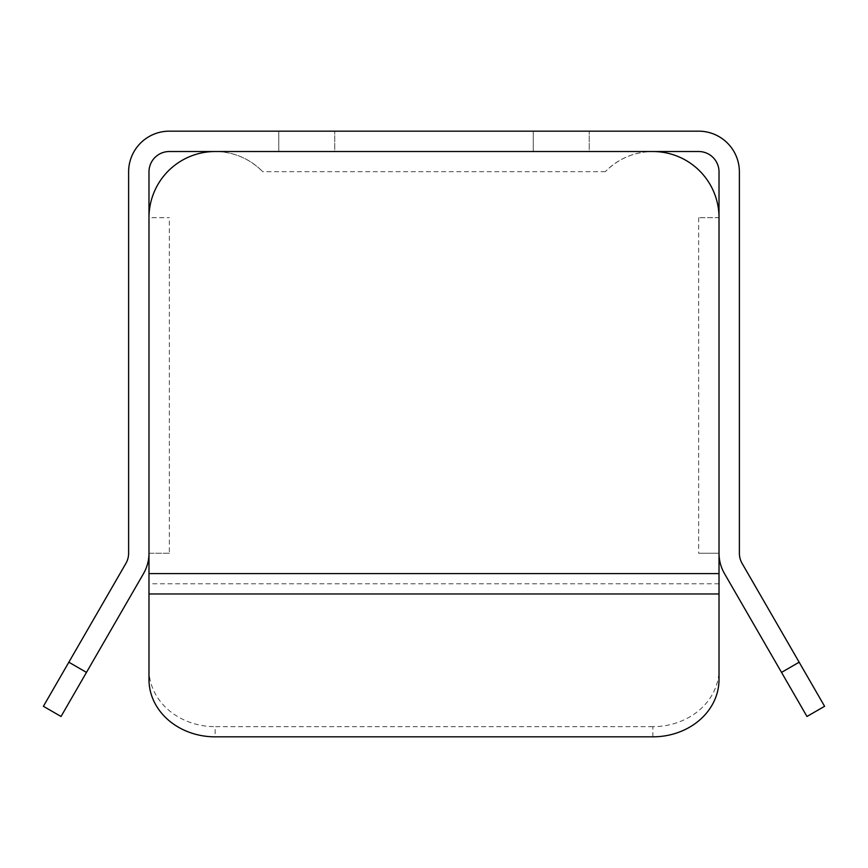 <?xml version="1.0" encoding="UTF-8"?>
<svg xmlns="http://www.w3.org/2000/svg" width="868" height="868" viewBox="0 0 868 868"><rect width="100%" height="100%" fill="white"/><g stroke="black" fill="none" stroke-linecap="round" stroke-linejoin="round"><path stroke-width="0.65" stroke-dasharray="4.34 3.25" d="M698.664 217.684L698.664 553.241L719.019 553.241L719.019 217.684L698.664 217.684L719.019 217.684A66.163 66.163 0 0 0 652.855 151.52L215.145 151.52L652.855 151.52C634.291 151.835 618.45 158.562 605.311 171.68A66.163 66.163 0 0 1 652.855 151.52L215.145 151.52A66.163 66.163 0 0 1 262.689 171.68C249.55 158.562 233.709 151.835 215.145 151.52A66.163 66.163 0 0 0 148.981 217.684L169.336 217.684L148.981 217.684L148.981 553.241L169.336 553.241L169.336 217.684M605.311 171.68L262.689 171.68M169.336 553.241L148.981 553.241L148.981 171.875A20.355 20.355 0 0 1 169.336 151.52L698.664 151.52A20.355 20.355 0 0 1 719.019 171.875L719.019 553.241L698.664 553.241M148.981 679.535L148.981 217.684M652.855 736.834L652.855 726.657A66.163 57.299 180 0 0 719.019 669.358L719.019 679.535M652.855 726.657L215.145 726.657L215.145 736.834M148.981 669.358A66.163 57.299 180 0 0 215.145 726.657M719.019 217.684L719.019 669.358M652.855 151.52L215.145 151.52M43.4 706.302L68.843 662.219L86.475 672.396L61.031 716.48M86.475 672.396L143.524 573.596A40.72 40.72 0 0 0 148.981 553.241M719.019 553.241A40.72 40.72 0 0 0 724.476 573.596L781.525 672.396L799.157 662.219L742.107 563.419A20.355 20.355 0 0 1 739.384 553.241L739.384 171.875A40.72 40.72 0 0 0 698.664 131.166L169.336 131.166A40.72 40.72 0 0 0 128.616 171.875L128.616 553.241A20.355 20.355 0 0 1 125.893 563.419L68.843 662.219M799.157 662.219L824.6 706.302L806.969 716.48L781.525 672.396M533.245 151.52L533.245 131.166L589.231 131.166L533.245 131.166L533.245 151.52L589.231 151.52L589.231 131.166L589.231 151.52L533.245 151.52M278.769 151.52L278.769 131.166L334.755 131.166L278.769 131.166L278.769 151.52L334.755 151.52L334.755 131.166L334.755 151.52L278.769 151.52M148.981 573.596L719.019 573.596M719.019 583.784L148.981 583.784"/><path stroke-width="1.3" d="M148.981 217.684L148.981 679.535A66.163 57.299 0 0 0 215.145 736.834L652.855 736.834A66.163 57.299 0 0 0 719.019 679.535L719.019 171.875A20.355 20.355 0 0 0 698.664 151.52L169.336 151.52A20.355 20.355 0 0 0 148.981 171.875L148.981 217.684A66.163 66.163 0 0 1 215.145 151.52M652.855 151.52A66.163 66.163 0 0 1 719.019 217.684M61.031 716.48L43.4 706.302L61.031 716.48L86.475 672.396L68.843 662.219L125.893 563.419A20.355 20.355 0 0 0 128.616 553.241L128.616 171.875A40.72 40.72 0 0 1 169.336 131.166L698.664 131.166A40.72 40.72 0 0 1 739.384 171.875L739.384 553.241A20.355 20.355 0 0 0 742.107 563.419L799.157 662.219L781.525 672.396L806.969 716.48L824.6 706.302L799.157 662.219M148.981 553.241A40.72 40.72 0 0 1 143.524 573.596L86.475 672.396M781.525 672.396L724.476 573.596A40.72 40.72 0 0 1 719.019 553.241M68.843 662.219L43.4 706.302M719.019 573.596L148.981 573.596M148.981 593.962L719.019 593.962"/></g></svg>
